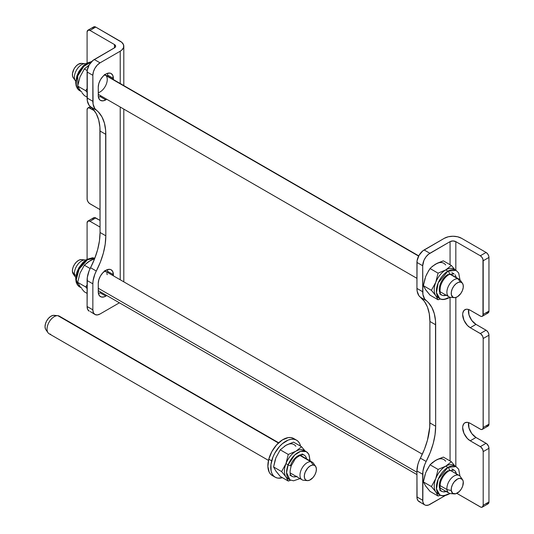 <?xml version="1.0" encoding="UTF-8"?>
<svg xmlns="http://www.w3.org/2000/svg" width="534" height="534" viewBox="0 0 534 534"><rect width="100%" height="100%" fill="white"/><g stroke="black" fill="none" stroke-linecap="round" stroke-linejoin="round"><path stroke-width="0.8" d="M482.349 316.268L488.109 312.937A4.072 2.35 -120 0 0 488.957 311.075L483.197 314.399A4.072 2.35 60 0 1 482.349 316.268A4.072 2.35 60 0 1 480.313 316.061L470.234 310.241A10.693 6.174 60 0 0 464.887 309.713L464.887 309.713A10.693 6.174 60 0 0 463.245 318.284A10.693 6.174 60 0 0 470.234 327.702L480.313 333.53L486.074 330.199L480.313 333.53A4.072 2.35 60 0 1 483.197 338.516L488.957 335.192A4.072 2.35 -120 0 0 486.074 330.199L475.994 324.378L470.234 327.702L475.994 324.378A10.693 6.174 -120 0 1 468.605 309.506L469.006 314.953L471.789 320.48L475.994 324.378L486.634 330.586L488.109 332.348L488.904 334.511L488.957 424.17L483.197 427.5A4.072 2.35 60 0 1 482.349 429.363A4.072 2.35 60 0 1 480.313 429.162L470.234 423.342A10.693 6.174 60 0 0 464.887 422.808A10.693 6.174 60 0 0 463.245 431.379A10.693 6.174 60 0 0 470.234 440.804L480.313 446.624L486.074 443.3L480.313 446.624A4.072 2.35 60 0 1 483.197 451.617L483.197 505.251L483.197 451.617L488.957 448.286L488.957 501.927L488.957 448.286A4.072 2.35 -120 0 0 486.074 443.3L475.994 437.479L470.234 440.804L475.994 437.479A10.693 6.174 -120 0 1 468.605 422.608L469.006 428.054L471.789 433.581L475.994 437.479L486.634 443.687L488.47 446.157L488.957 448.286L483.197 451.617L482.709 449.488L480.874 447.011L470.234 440.804L467.337 438.467L463.946 433.294L462.671 427.707L462.811 426.085L463.946 423.589L464.887 422.808L467.337 422.334L470.234 423.342L480.874 429.423L482.349 429.363L483.136 428.114L483.197 338.516L483.197 427.5L488.957 424.17L488.957 335.192L483.197 338.516L482.709 336.387L480.874 333.917L470.234 327.702L467.337 325.373L463.946 320.193L462.671 314.606L462.811 312.991L463.946 310.494L466.028 309.286L467.337 309.233L470.234 310.241L480.874 316.322L481.915 316.428L482.976 315.547L482.976 259.364L481.915 257.254L480.313 255.773L455.829 241.635L452.945 240.947L450.069 241.635L450.069 264.724L450.069 241.635L428.495 254.251L425.898 256.988L423.909 260.432L422.701 265.752L422.921 294.541L424.677 299.02L428.315 302.498L431.852 307.424L434.276 313.605L435.51 320.847L435.664 426.252L435.043 434.656L433.207 443.514L430.217 452.545L424.677 464.714L422.921 471.215L422.835 501.806L423.909 504.183L424.81 504.924L425.898 505.331L428.495 505.071L445.202 495.585L429.903 504.423A10.186 5.881 -60 0 1 424.81 504.924A10.186 5.881 -60 0 1 422.701 500.265L422.701 474.272L416.934 470.948L417.828 464.667L418.916 461.383L424.457 449.214L427.447 440.183L429.743 427.053L429.903 321.468L429.283 313.778L427.447 307.043L424.457 301.47L418.916 295.689L417.161 291.217L416.934 288.42L422.701 291.744L422.701 265.752L416.934 262.428L416.934 288.42L417.074 260.726L419.05 255.325L422.734 250.92L444.301 238.311A12.222 7.055 180 0 1 461.59 238.311L486.074 252.448L487.675 253.93L488.737 256.033L488.957 257.435L483.197 260.759L483.197 314.399L488.957 311.075L488.957 257.435L488.957 311.075L488.109 312.937L486.074 312.737M450.069 460.982L450.069 297.258L450.069 460.982M420.138 502.007L418.149 500.859L417.074 498.482L416.934 470.948L416.934 496.94L422.701 500.265L416.934 496.94A10.186 5.881 120 0 0 419.05 501.6L424.81 504.924M482.349 429.363L488.109 426.039A4.072 2.35 -120 0 0 488.957 424.17L488.109 426.039L486.074 425.838M482.349 507.12L488.109 503.789A4.072 2.35 -120 0 0 488.957 501.927L483.197 505.251A4.072 2.35 60 0 1 482.349 507.12A4.072 2.35 60 0 1 480.313 506.92L456.817 493.349L480.874 507.18L482.349 507.12L483.197 505.251L488.957 501.927L488.109 503.789L486.074 503.589M455.829 241.635L455.829 270.217L455.829 241.635A4.072 2.35 180 0 0 450.069 241.635L429.903 253.276L424.136 249.952L444.301 238.311L448.266 236.776L452.945 236.242L457.625 236.776L461.59 238.311L486.074 252.448L480.313 255.773L455.829 241.635M455.829 297.485L455.829 466.476L455.829 297.485M429.903 253.276L424.136 249.952A10.186 5.881 120 0 0 416.934 262.428L422.701 265.752A10.186 5.881 -60 0 1 429.903 253.276M486.074 252.448L480.313 255.773A4.072 2.35 60 0 1 483.197 260.759L488.957 257.435A4.072 2.35 -120 0 0 486.074 252.448M420.391 297.231L426.159 300.555A20.372 11.761 -60 0 1 422.701 291.744L416.934 288.42A20.372 11.761 120 0 0 420.391 297.231L426.159 300.555A56.017 32.34 -60 0 1 435.664 324.792L429.903 321.468A56.017 32.34 120 0 0 420.391 297.231M435.664 426.252L429.903 422.921L429.903 321.468L435.664 324.792L435.664 426.252A56.017 32.34 -60 0 1 426.159 461.463L420.391 458.139A56.017 32.34 120 0 0 429.903 422.921L435.664 426.252M416.934 470.948L422.701 474.272A20.372 11.761 -60 0 1 426.159 461.463L420.391 458.139A20.372 11.761 120 0 0 416.934 470.948M105.819 296.11A10.693 6.174 -60 0 1 100.465 296.637A10.693 6.174 -60 0 1 98.256 291.744L98.256 283.427L98.83 279.749L100.465 275.971L102.922 272.66L107.294 269.643L110.017 269.376L111.165 269.797L112.801 271.686L113.375 275.824L113.375 274.696L107.614 271.365L107.441 269.597A10.693 6.174 120 0 1 107.614 271.365L113.375 274.696A10.693 6.174 -60 0 0 111.165 269.797A10.693 6.174 -60 0 0 102.922 272.66A10.693 6.174 -60 0 0 98.256 283.427L98.396 293.36L99.531 295.856L101.614 297.064L104.344 296.791L105.819 296.11L100.052 292.779L105.819 296.11L106.74 295.509A10.693 6.174 -60 0 1 105.819 296.11M98.43 293.513A10.693 6.174 120 0 0 100.052 292.779L100.973 292.185A10.693 6.174 120 0 1 100.052 292.779L98.43 293.513M105.819 99.851A10.693 6.174 -60 0 1 100.465 100.379A10.693 6.174 -60 0 1 98.256 95.479L98.256 87.169L98.83 83.491L100.465 79.713L102.922 76.402L105.819 74.066L107.294 73.385L110.017 73.111L111.165 73.538L112.801 75.427L113.375 79.566L113.375 78.431L107.614 75.107L107.441 73.332A10.693 6.174 120 0 1 107.614 75.107L113.375 78.431A10.693 6.174 -60 0 0 111.165 73.538A10.693 6.174 -60 0 0 102.922 76.402A10.693 6.174 -60 0 0 98.256 87.169L98.396 97.101L99.531 99.598L100.465 100.379L102.922 100.853L105.819 99.851L100.052 96.52L105.819 99.851L106.74 99.251A10.693 6.174 -60 0 1 105.819 99.851M98.43 97.255A10.693 6.174 120 0 0 100.052 96.52L100.973 95.926A10.693 6.174 120 0 1 100.052 96.52L98.43 97.255M87.089 306.503L87.316 277.453L89.071 270.952L94.605 258.783L97.602 249.752L99.437 240.894L100.052 232.49L99.898 127.085L98.67 119.843L96.247 113.662L92.702 108.736L89.071 105.258L87.316 100.779L87.229 70.288L89.198 64.894L92.889 60.489L114.456 47.873L114.456 44.549L89.972 30.411L87.936 30.211L87.089 32.073L87.089 62.992L87.089 32.073A4.072 2.35 60 0 1 87.936 30.211A4.072 2.35 60 0 1 89.972 30.411L114.456 44.549A4.072 2.35 180 0 1 115.651 46.211A4.072 2.35 180 0 1 114.456 47.873L114.456 44.549L115.651 46.211L114.964 47.519L94.291 59.514L100.052 62.845L97.295 65.068L94.959 68.219L93.403 71.816L92.849 75.314L93.076 104.103L94.832 108.582L98.463 112.067L102.007 116.986L104.43 123.167L105.659 130.409L105.819 235.814L105.198 244.218L103.362 253.076L100.372 262.107L94.832 274.276L93.076 280.777L92.849 283.834L87.089 280.51L87.089 306.503L92.849 309.827L92.849 283.834L92.849 309.827L93.403 312.697L94.959 314.493L97.295 314.947L100.052 313.985L119.396 302.818L100.052 313.985A10.186 5.881 -60 0 1 94.959 314.493A10.186 5.881 -60 0 1 92.849 309.827L87.089 306.503A10.186 5.881 120 0 0 89.198 311.162L87.636 309.366L87.089 306.503M90.293 311.569L94.959 314.493M107.614 76.235L107.614 75.107L107.614 76.235M107.614 272.494L107.614 271.365L107.614 272.494M120.217 279.776L120.217 107.034L120.217 279.776M120.217 83.511L120.217 51.197L100.052 62.845L120.217 51.197L120.217 83.511M87.089 198.808L87.089 109.83L87.149 199.489L87.936 201.652L89.412 203.414L100.052 209.622L89.972 203.801A4.072 2.35 60 0 1 87.089 198.808M87.089 259.25L87.089 222.925L87.089 259.25M92.909 218.98L93.697 217.732L94.631 217.552L100.052 220.429L95.733 217.939A4.072 2.35 -120 0 0 93.697 217.732L87.936 221.063L87.089 222.925A4.072 2.35 60 0 1 87.936 221.063A4.072 2.35 60 0 1 89.972 221.263L87.936 221.063M92.909 28.128L93.697 26.88L95.733 27.08L120.217 41.218A12.222 7.055 180 0 1 123.801 46.211A12.222 7.055 180 0 1 120.217 51.197L121.739 50.129L123.568 47.586L123.568 44.836L121.739 42.293L95.733 27.08L89.972 30.411L95.733 27.08A4.072 2.35 -120 0 0 93.697 26.88L87.936 30.211M94.364 110.705L88.871 107.781L87.576 108.262L87.089 109.83A4.072 2.35 60 0 1 87.936 107.961A4.072 2.35 60 0 1 89.972 108.162L91.294 107.401L89.972 108.162L94.364 110.705M100.052 227.083L89.972 221.263L95.733 217.939L89.972 221.263L100.052 227.083M87.089 97.982L92.849 101.306L92.849 75.314L87.089 71.99L87.089 97.982A20.372 11.761 120 0 0 90.546 106.793L96.307 110.124A56.017 32.34 -60 0 1 105.819 134.361L105.819 235.814A56.017 32.34 -60 0 1 96.307 271.032L90.546 267.708A20.372 11.761 120 0 0 87.089 280.51L92.849 283.834A20.372 11.761 -60 0 1 96.307 271.032L90.546 267.708A56.017 32.34 120 0 0 100.052 232.49L105.819 235.814L100.052 232.49L100.052 131.037L105.819 134.361L100.052 131.037A56.017 32.34 120 0 0 90.546 106.793L96.307 110.124A20.372 11.761 -60 0 1 92.849 101.306L87.089 97.982M87.089 71.99L92.849 75.314A10.186 5.881 -60 0 1 100.052 62.845L94.291 59.514A10.186 5.881 120 0 0 87.089 71.99M296.557 440.156L293.673 438.494A21.387 12.349 120 0 0 268.789 459.18A21.387 12.349 120 0 0 272.287 475.54L275.17 477.202A21.387 12.349 -60 0 1 271.673 460.842L268.789 459.18L271.673 460.842A21.387 12.349 -60 0 1 296.557 440.156A21.387 12.349 -60 0 1 300.589 446.197L299.594 443.434L298.092 441.344L296.123 439.929L293.753 439.228L291.09 439.275L288.22 440.069L282.319 443.747L279.522 446.491L274.75 453.253L272.961 457.017L270.925 464.587L271.159 471.262L272.133 473.932L273.635 476.014L275.604 477.436L277.967 478.137L282.413 477.676A21.387 12.349 -60 0 1 275.17 477.202M293.713 438.514L290.876 437.566L288.206 437.613L282.379 439.916L276.639 444.829L271.866 451.59L268.789 459.18L267.868 466.442L269.249 472.27L270.751 474.352L272.72 475.774M291.998 476.335L289.835 475.086L291.998 476.335A12.222 7.055 -60 0 0 296.39 476.522A12.222 7.055 -60 0 1 291.998 476.335C291.023 475.106 288.654 475.046 291.27 465.708A2.036 0.427 -158.8 0 1 290.109 465.668A2.036 0.427 -158.8 0 1 288.126 464.86A2.036 0.427 21.2 0 0 290.109 465.668A2.036 0.427 21.2 0 0 291.277 465.701A2.036 0.427 -158.8 0 0 290.623 465.081A12.222 7.055 -60 0 1 304.22 455.168A12.222 7.055 -60 0 1 306.576 458.88L305.855 456.864M310.194 460.969L308.799 454.167L306.256 451.637L300.655 451.303L294.748 454.961L288.126 464.86A16.294 9.412 -60 0 1 306.256 451.637L304.093 450.389A16.294 9.412 120 0 0 295.943 451.197L301.57 446.764L305.108 450.976L301.57 446.764L295.943 451.197A16.294 9.412 120 0 0 285.964 463.612A16.294 9.412 -60 0 1 295.943 451.197L288.267 454.447L285.964 463.612L281.612 471.589L285.964 476.915A16.294 9.412 -60 0 1 285.964 463.612L288.126 464.86L286.584 472.637L289.955 479.866A16.294 9.412 -60 0 1 288.126 464.86L285.964 463.612A16.294 9.412 120 0 0 285.964 476.915A16.294 9.412 120 0 0 287.799 478.618L289.955 479.866L293.533 480.807L300.008 478.611M288.947 479.118A16.294 9.412 -60 0 1 285.964 476.915L288.267 481.054L280.237 476.421L275.884 471.095L273.588 466.956L275.884 457.792L280.237 449.815L285.864 445.376L293.546 442.132L287.365 444.622M295.843 446.27A16.294 9.412 120 0 0 285.864 445.376L280.237 449.815L275.884 457.785M290.322 480.36L288.267 481.054L290.322 480.36M276.719 472.063L280.237 476.421L288.267 481.054L285.964 476.915L281.612 471.589L285.964 463.612L288.267 454.447L295.943 451.197A16.294 9.412 -60 0 1 305.101 451.137M275.217 459.734L273.588 466.956L281.612 471.589L273.588 466.956L275.217 469.92M284.362 446.357L285.864 445.376M306.256 451.637A16.294 9.412 -60 0 1 309.56 460.602M288.267 454.447L280.237 449.815L288.267 454.447M301.57 446.764L293.546 442.132L301.57 446.764M293.787 476.889L296.977 476.295M290.623 465.081A12.222 7.055 -60 0 1 304.22 455.168A12.222 7.055 -60 0 1 306.576 458.88M80.641 91.12L77.831 88.978A2.036 1.609 144.9 0 1 77.403 88.584A2.036 1.609 -35.1 0 0 77.831 88.978A16.294 9.412 120 0 0 79.666 90.673A16.294 9.412 120 0 0 80.641 91.12M79.993 90.226L77.831 88.978L79.993 90.226L77.697 86.087L79.993 76.923L84.345 68.939L89.131 65.014L84.345 68.939L87.189 70.581L84.345 68.939L79.993 76.923L77.697 86.087L79.993 90.226A16.294 9.412 -60 0 0 81.822 91.921M104.884 74.673A10.186 5.881 -60 0 1 106.179 75.721M86.969 92.135L85.72 90.72L86.969 92.135M86.969 88.851L85.72 90.72L77.697 86.087L85.72 90.72L86.969 88.851M81.962 92.789L84.345 95.553L81.962 92.789M106.293 75.875A10.186 5.881 -60 0 1 105.785 85.353A10.186 5.881 -60 0 1 98.256 92.722M104.437 74.506L105.472 75.02M91.441 61.837A16.294 9.412 120 0 0 78.878 73.312A16.294 9.412 120 0 0 77.831 88.978L77.75 75.881L83.858 66.35L91.441 61.837M84.345 95.553L87.089 97.135L84.345 95.553M80.641 287.379L77.831 285.236A2.036 1.609 144.9 0 1 77.403 284.842A2.036 1.609 -35.1 0 0 77.831 285.236A16.294 9.412 120 0 0 79.666 286.938A16.294 9.412 120 0 0 80.641 287.379M79.993 286.484L77.831 285.236L79.993 286.484L77.697 282.346L79.993 273.181L84.345 265.198L88.35 261.78L94.698 258.549L89.972 260.766A16.294 9.412 -60 0 1 94.431 259.224A16.294 9.412 120 0 0 89.972 260.766L84.345 265.198L90.133 268.535L84.345 265.198L79.993 273.181L77.697 282.346L79.993 286.484A16.294 9.412 -60 0 0 81.822 288.18M104.884 270.932A10.186 5.881 -60 0 1 106.293 272.133M86.969 288.393L85.72 286.978L86.969 288.393M86.969 285.116L85.72 286.978L77.697 282.346L85.72 286.978L86.969 285.116M81.962 289.048L84.345 291.811L81.962 289.048M106.873 273.281L107.194 274.683M104.437 270.765L105.472 271.279M94.825 258.216A16.294 9.412 120 0 0 80.213 267.207A16.294 9.412 120 0 0 77.831 285.236L76.289 279.589L79.139 269.076L87.449 259.731L94.825 258.216M84.345 291.811L87.089 293.393L84.345 291.811M459.981 279.843L458.666 272.987L456.056 270.351L447.906 271.159A16.294 9.412 -60 0 1 456.056 270.351L453.893 269.103A16.294 9.412 120 0 0 445.743 269.91L451.37 265.471L454.908 269.69L451.37 265.471L445.743 269.91L438.06 273.154L435.764 282.326A16.294 9.412 -60 0 1 445.743 269.91L447.906 271.159A2.036 1.175 60 0 1 449.241 272.961A2.036 1.175 60 0 1 448.914 274.589A2.036 1.175 -120 0 0 449.241 272.961A2.036 1.175 -120 0 0 447.906 271.159L438.2 282.887L436.465 292.672L439.756 298.573A16.294 9.412 -60 0 1 437.259 285.516A16.294 9.412 -60 0 1 447.906 271.159L445.743 269.91A16.294 9.412 120 0 0 435.764 282.326A16.294 9.412 120 0 0 435.764 295.629A16.294 9.412 120 0 0 437.6 297.325L439.756 298.573C441.711 300.061 444.762 299.821 448.92 297.872A2.036 1.175 -120 0 0 449.341 297.031A2.036 1.175 60 0 1 448.914 297.872A2.036 1.175 60 0 1 447.906 297.765A16.294 9.412 -60 0 1 439.756 298.573M438.748 297.825A16.294 9.412 -60 0 1 435.764 295.629A16.294 9.412 -60 0 1 435.764 282.326L431.412 290.302L435.764 295.629L438.06 299.768L430.037 295.135L425.685 289.808L423.389 285.67L425.685 276.505L428.795 270.391L431.238 267.34L435.664 264.09L443.347 260.839L437.413 263.155L432.567 266.199L430.037 268.522L426.519 274.569M445.643 264.977A16.294 9.412 120 0 0 435.664 264.09L434.155 265.071M440.109 299.073L438.06 299.768L440.109 299.073M426.519 290.77L430.037 295.135L438.06 299.768L435.764 295.629L431.412 290.302L435.764 282.326L438.06 273.154L445.743 269.91A16.294 9.412 -60 0 1 454.901 269.85M425.017 278.448L423.389 285.67L431.412 290.302L423.389 285.67L425.017 288.634M441.792 295.048L439.636 293.8L441.792 295.048A12.222 7.055 -60 0 0 446.524 295.108A12.222 7.055 -60 0 1 441.792 295.048C439.969 295.102 439.569 292.018 440.59 285.797C442.346 280.71 445.122 276.972 448.92 274.583A2.036 1.175 60 0 1 447.906 274.483A12.222 7.055 -60 0 0 439.923 285.256A12.222 7.055 -60 0 0 441.792 295.048A12.222 7.055 -60 0 1 439.923 285.256A12.222 7.055 -60 0 1 447.906 274.483M438.06 273.154L430.037 268.522L438.06 273.154M451.37 265.471L443.347 260.839L451.37 265.471M443.107 295.529L446.217 295.222M456.383 277.62L455.088 274.77M454.013 470.134A12.222 7.055 -60 0 1 456.53 475.066A12.222 7.055 -60 0 0 454.013 470.134L451.857 468.892L454.013 470.134L448.92 470.841A2.036 1.175 -120 0 0 449.241 469.219A2.036 1.175 -120 0 0 447.906 467.417L438.2 479.145L436.465 488.93L439.756 494.831A16.294 9.412 -60 0 1 437.259 481.775A16.294 9.412 -60 0 1 447.906 467.417L445.743 466.169A16.294 9.412 120 0 0 435.764 478.584A16.294 9.412 120 0 0 435.764 491.887A16.294 9.412 120 0 0 437.6 493.59L439.756 494.831C441.711 496.32 444.762 496.079 448.92 494.13A2.036 1.175 -120 0 0 449.341 493.289A2.036 1.175 60 0 1 448.914 494.13A2.036 1.175 60 0 1 447.906 494.03A16.294 9.412 -60 0 1 439.756 494.831M447.318 491.013A12.222 7.055 -60 0 1 441.792 491.307A12.222 7.055 -60 0 0 447.318 491.013A12.222 7.055 -60 0 1 441.031 490.733M437.046 486.214L436.405 486.547M438.748 494.084A16.294 9.412 -60 0 1 435.764 491.887A16.294 9.412 -60 0 1 435.764 478.584A16.294 9.412 -60 0 1 445.743 466.169L438.06 469.413L435.764 478.584L431.412 486.561L435.764 491.887L438.06 496.026L430.037 491.393L425.685 486.067L423.389 481.928L425.685 472.764L430.037 464.78L435.664 460.348L443.347 457.097L437.413 459.42L432.567 462.457L430.037 464.78L426.519 470.828M445.643 461.236A16.294 9.412 120 0 0 435.664 460.348L434.155 461.329M440.109 495.332L438.06 496.026L440.109 495.332M426.519 487.028L430.037 491.393L438.06 496.026L435.764 491.887L431.412 486.561L435.764 478.584L438.06 469.413L445.743 466.169L447.906 467.417A16.294 9.412 -60 0 1 456.056 466.609L453.893 465.361A16.294 9.412 120 0 0 445.743 466.169L451.37 461.73L454.908 465.948L451.37 461.73L445.743 466.169A16.294 9.412 -60 0 1 454.901 466.109M425.017 474.706L423.389 481.928L431.412 486.561L423.389 481.928L425.017 484.892M459.981 476.101L458.666 469.246L456.056 466.609L447.906 467.417A2.036 1.175 60 0 1 449.241 469.219A2.036 1.175 60 0 1 448.914 470.848A2.036 1.175 60 0 1 447.906 470.741A12.222 7.055 -60 0 0 439.923 481.514A12.222 7.055 -60 0 0 441.792 491.307A12.222 7.055 -60 0 1 439.923 481.514A12.222 7.055 -60 0 1 447.906 470.741M438.06 469.413L430.037 464.78L438.06 469.413M451.37 461.73L443.347 457.097L451.37 461.73M443.107 491.794L446.217 491.48M456.383 473.878L455.088 471.028M462.504 479.605L460.335 476.535A10.186 5.881 120 0 0 451.751 477.796A10.186 5.881 120 0 0 446.971 489.571L451.277 490.552A8.557 4.939 -60 0 1 455.295 480.66A8.557 4.939 -60 0 1 462.504 479.605A8.557 4.939 -60 0 1 463.258 481.695A8.557 4.939 -60 0 1 460.648 489.972A8.557 4.939 -60 0 1 454.234 493.923A8.557 4.939 -60 0 1 451.277 490.552L446.971 489.571A10.186 5.881 -60 0 1 450.89 478.711A10.186 5.881 -60 0 1 459.193 475.48L450.129 470.247M85.226 259.965L81.482 259.624A8.557 4.939 120 0 0 75.067 263.576A8.557 4.939 120 0 0 72.457 271.846A8.557 4.939 120 0 0 73.211 273.942L75.381 277.012A10.186 5.881 -60 0 1 74.48 274.516L76.002 275.397L74.48 274.516A10.186 5.881 -60 0 1 77.59 264.67A10.186 5.881 -60 0 1 85.226 259.965A10.186 5.881 -60 0 1 85.774 260.058A10.186 5.881 120 0 0 77.871 264.303A10.186 5.881 120 0 0 74.48 274.516L72.457 271.846L74.48 274.516A10.186 5.881 120 0 0 75.735 277.446M98.256 288.24L416.934 472.23L98.256 288.24M439.903 485.493L446.971 489.571L439.903 485.493M82.964 260.158L81.081 259.611L78.792 260.245L76.455 261.974L74.42 264.53L72.998 267.527L72.41 270.504L72.737 273.014L73.932 274.676M439.949 487.889L449.007 493.122A10.186 5.881 -60 0 1 446.971 489.571A10.186 5.881 120 0 0 450.489 493.576L454.234 493.923M463.258 481.695L462.718 486.02L461.296 489.017L459.26 491.574L455.749 493.763L452.752 493.383L451.277 490.552L451.41 487.756L452.438 484.712L454.2 481.875L457.611 478.951L459.901 478.317L462.484 479.572L463.258 481.695M462.504 283.34L460.335 280.27A10.186 5.881 120 0 0 457.892 278.781L460.455 282.092A8.557 4.939 -60 0 1 462.504 283.34A8.557 4.939 -60 0 1 461.543 292.338A8.557 4.939 -60 0 1 454.234 297.665A8.557 4.939 -60 0 1 454.08 297.645L450.309 297.298A10.186 5.881 120 0 0 450.489 297.318A10.186 5.881 120 0 0 450.676 297.331A10.186 5.881 -60 0 1 450.309 297.298L454.08 297.645A8.557 4.939 -60 0 1 452.124 289.161A8.557 4.939 -60 0 1 460.455 282.092L457.892 278.781A10.186 5.881 120 0 0 447.979 287.199A10.186 5.881 120 0 0 450.309 297.298A10.186 5.881 -60 0 1 449.007 296.857A10.186 5.881 -60 0 1 448.453 286.137A10.186 5.881 -60 0 1 457.892 278.781L449.822 274.122L457.892 278.781A10.186 5.881 -60 0 1 459.193 279.222L450.129 273.989M85.407 63.726A10.186 5.881 120 0 0 76.369 70.321A10.186 5.881 120 0 0 75.735 81.181A10.186 5.881 -60 0 1 75.381 80.754A10.186 5.881 -60 0 1 76.522 70.047A10.186 5.881 -60 0 1 85.226 63.706A10.186 5.881 -60 0 1 85.407 63.726A10.186 5.881 -60 0 1 85.774 63.793A10.186 5.881 120 0 0 85.407 63.726L85.407 63.726M418.623 256.106L104.657 74.84L418.623 256.106M73.538 78.071L72.557 76.155L72.477 73.478L74.026 68.946L75.941 66.249L78.238 64.3L81.635 63.379A8.557 4.939 120 0 0 81.482 63.366A8.557 4.939 120 0 0 74.173 68.686A8.557 4.939 120 0 0 73.211 77.684L75.381 80.754M460.455 282.092L462.177 282.953L463.158 284.869L463.238 287.546L462.411 290.576L460.802 293.5L457.478 296.73L455.148 297.632L453.139 297.358L451.377 294.868L451.297 292.191L452.124 289.161L453.733 286.237L455.882 283.868L458.239 282.413L460.455 282.092M57.852 315.681L54.114 315.34A8.557 4.939 120 0 0 46.805 320.66A8.557 4.939 120 0 0 45.844 329.658L48.013 332.729A10.186 5.881 -60 0 1 49.155 322.022A10.186 5.881 -60 0 1 57.859 315.681L57.859 315.681A10.186 5.881 120 0 0 48.541 323.19A10.186 5.881 120 0 0 49.155 333.783L268.489 460.408M50.637 334.237A10.186 5.881 -60 0 1 48.013 332.729M315.581 466.295A8.557 4.939 -60 0 1 314.626 475.287A8.557 4.939 -60 0 1 307.317 480.613L305.541 479.839L304.5 477.99L304.353 475.353L305.114 472.336L307.684 468.084L309.967 466.069L312.303 465.081L314.346 465.268L315.781 466.609L316.388 468.892L316.075 471.769L314.893 474.813L313.017 477.55L309.546 480.206L307.317 480.613L303.572 480.273L307.317 480.613A8.557 4.939 -60 0 1 305.114 472.336A8.557 4.939 -60 0 1 313.385 465.027A8.557 4.939 -60 0 1 315.581 466.295L313.418 463.225A10.186 5.881 120 0 0 310.795 461.71L299.941 455.449L310.795 461.71A10.186 5.881 120 0 0 300.956 470.414A10.186 5.881 120 0 0 303.572 480.273A10.186 5.881 -60 0 1 302.09 479.812A10.186 5.881 -60 0 1 301.476 469.219A10.186 5.881 -60 0 1 310.795 461.71L313.385 465.027L310.795 461.71A10.186 5.881 -60 0 1 312.277 462.17L300.335 455.275M278.408 443.013L57.859 315.681L278.408 443.013M307.317 480.613L303.572 480.273M278.668 442.766L59.341 316.141A10.186 5.881 120 0 0 57.859 315.681A10.186 5.881 -60 0 1 60.475 317.189M57.859 315.681L53.04 315.394L50.697 316.382L48.414 318.397L46.538 321.141L45.357 324.178L45.043 327.062L45.65 329.344M123.801 46.211L123.801 85.58M123.801 109.103L123.801 281.839M87.936 107.961L90.299 106.6M304.22 455.168L302.057 453.92L304.22 455.168C302.731 453.126 295.335 457.905 294.701 459.794L291.27 465.708M80.808 91.341L77.41 88.597L76.155 85.914L75.695 82.423L76.883 75.861L78.959 71.362L83.184 65.922L86.822 63.139L91.741 61.53M80.808 287.599L77.41 284.856L76.155 282.172L75.695 278.688L76.883 272.12L78.959 267.621L83.184 262.181L86.822 259.397L92.475 257.768L94.838 258.189M454.013 273.875L451.857 272.627L454.013 273.875L448.92 274.583M448.92 297.872L449.942 297.231M441.792 491.307L439.636 490.058L441.792 491.307C439.969 491.36 439.569 488.276 440.59 482.055C442.346 476.969 445.122 473.231 448.92 470.841M448.92 494.13L449.942 493.489M105.125 271.058L422.327 454.194M98.256 290.609L416.934 474.599M98.256 94.351L416.934 278.341M439.949 291.631L449.007 296.857M85.226 63.706L81.482 63.366M105.125 74.8L418.749 255.866M450.489 297.318L454.234 297.665M302.09 479.812L290.149 472.917"/></g></svg>

